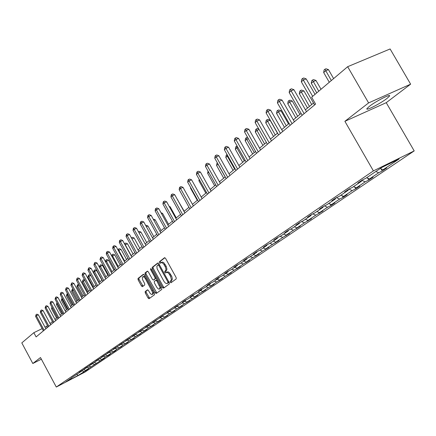 <?xml version="1.0" encoding="UTF-8"?>
<svg xmlns="http://www.w3.org/2000/svg" width="436" height="436" viewBox="0 0 436 436"><rect width="100%" height="100%" fill="white"/><g stroke="black" fill="none" stroke-linecap="round" stroke-linejoin="round"><path stroke-width="0.65" d="M170.182 282.294L170.917 282.79L176.209 278.936L176.122 277.503L165.587 258.412L164.541 257.714L159.353 261.774L159.423 262.772L160.143 263.257L161.772 262.554L163.56 263.878L165.304 266.854L165.92 268.832L165.893 270.178L164.732 271.53L164.797 272.522L165.522 273.012L166.688 272.304L167.92 272.691L169.201 273.993L170.514 276.277L171.375 279.356L171.097 280.468L170.116 281.307L170.182 282.294M167.168 272.031L168.105 271.868L169.408 272.647L171.844 276.582L172.324 278.882L172.051 279.999L171.07 280.833L171.582 282.305M164.912 257.714L160.306 261.311L160.78 262.761M161.091 262.576L162.492 262.052L163.751 262.63L166.258 266.385L166.923 269.083L166.656 270.211L165.685 271.067L166.176 272.522M386.945 98.471L389.457 96.143C391.653 93.184 375.903 101.168 369.363 106.351L366.976 108.586C364.965 111.447 380.323 103.648 386.945 98.471M145.166 291.564L145.27 292.916L148.071 298.017L149.058 298.715L154.491 294.758L154.393 293.395L144.3 275.012L143.313 274.326L137.994 278.49L138.103 279.841L141.477 285.994L142.452 286.681L144.752 284.937L144.643 283.574L142.523 279.525L142.321 277.454L142.746 276.805L143.613 276.795L145.215 278.348L152.638 292.36L152.584 293.968L151.739 294.507L150.311 293.608L148.463 290.534L147.472 289.842L145.166 291.564L146.093 291.106L146.196 292.452L149.679 298.262M40.494 357.547L32.82 363.504L21.8 342.898L33.839 332.69L36.112 336.924L315.588 104.111L311.642 97.223L347.661 66.697L368.6 102.918L344.887 121.317L373.401 170.901L56.293 387.037L40.494 357.547M162.535 287.438L163.587 288.131L169.299 283.967L169.212 282.561L158.813 263.693L157.788 263.001L152.175 267.388L152.278 268.789L162.535 287.438L163.478 286.97L164.192 287.689M161.794 289.433L156.235 293.488L155.205 292.801L145.095 274.391L144.992 273.012L147.33 271.187L148.327 271.868L152.453 279.372L153.456 280.065L155.047 278.86L154.949 277.47L150.638 269.628L150.584 268.636L151.287 269.116L161.702 288.049L161.794 289.433M32.82 363.504L41.376 359.193M344.887 121.317L386.236 102.678L410.63 84.17L368.6 102.918M410.63 84.17L390.106 48.963L347.661 66.697M71.613 377.701L81.908 370.965L79.199 372.371L80.9 371.216L87.271 367.325L84.54 368.742L86.279 367.564L92.759 363.602L90.007 365.03L91.783 363.82L98.373 359.787L95.598 361.231L97.419 359.994L104.122 355.885L101.321 357.34L103.185 356.07L110.014 351.89L107.185 353.356L109.098 352.059L116.041 347.797L113.191 349.274L115.148 347.944L122.222 343.606L119.35 345.089L121.355 343.726L128.555 339.306L125.655 340.805L127.71 339.404L135.051 334.897L132.124 336.407L134.234 334.973L141.711 330.379L138.757 331.9L140.921 330.433L148.545 325.741L145.564 327.278L147.782 325.768L155.559 320.983L152.551 322.531L154.824 320.983L162.759 316.095L159.718 317.653L162.056 316.067L170.149 311.081L167.086 312.65L169.484 311.021L177.746 305.925L174.651 307.511L177.12 305.832L180.221 304.241L185.551 300.627L182.428 302.224L184.962 300.502L188.096 298.9L193.573 295.183L190.423 296.791L193.034 295.019L196.195 293.406L201.83 289.58L198.647 291.204L201.328 289.379L204.522 287.755L210.321 283.82L207.105 285.455L209.869 283.574L213.095 281.934L219.063 277.885L215.815 279.536L218.665 277.601L221.919 275.95L228.061 271.775L224.785 273.437L227.717 271.448L231.004 269.78L237.337 265.486L234.028 267.159L237.048 265.104L240.367 263.426L246.896 259L243.555 260.684L246.672 258.57L250.019 256.875L256.75 252.308L253.376 254.008L256.591 251.828L259.976 250.122L266.919 245.408L263.513 247.125L266.832 244.869L270.244 243.152L277.41 238.285L273.971 240.013L277.4 237.685L280.849 235.958L288.25 230.933L284.779 232.671L288.316 230.268L291.798 228.524L299.45 223.336L295.94 225.085L299.597 222.6L299.45 223.336M299.597 222.6L303.118 220.845L311.026 215.477L307.484 217.242L311.266 214.67L314.819 212.904L323 207.351L319.425 209.127L323.338 206.468L326.924 204.686L335.393 198.941L331.785 200.729L335.834 197.977L339.459 196.184L348.228 190.232L344.582 192.036L348.784 189.18L352.441 187.371L361.526 181.207L357.847 183.022L362.202 180.063L365.891 178.242L381.767 167.473L399.147 158.944L383.091 169.773L386.688 168.002L382.258 170.988L378.671 172.754L369.472 178.956L373.036 177.196L368.763 180.079L365.21 181.834L356.332 187.823L359.863 186.074L355.738 188.853L352.212 190.597L343.639 196.385L347.138 194.647L343.148 197.334L339.66 199.067L331.371 204.658L334.837 202.931L330.984 205.525L327.529 207.247L319.512 212.654L322.945 210.942L315.795 215.166L308.039 220.393L311.44 218.692L304.437 222.823L296.932 227.886L300.3 226.197L293.444 230.235L286.174 235.14L289.515 233.462L282.795 237.418L275.754 242.171L279.056 240.503L272.478 244.378L265.644 248.983L268.925 247.332L262.472 251.125L255.845 255.594L259.093 253.954L252.766 257.671L246.335 262.009L249.55 260.379L243.348 264.025L237.102 268.238L240.291 266.619L234.203 270.195L228.137 274.282L231.293 272.68L225.319 276.184L219.428 280.157L222.556 278.566L216.687 282.005L210.959 285.869L214.06 284.288L208.294 287.667L202.724 291.422L205.797 289.853L200.135 293.172L194.718 296.823L197.759 295.27L186.919 302.083L189.933 300.54L184.466 303.739L179.332 307.2L182.319 305.669L176.94 308.813L171.942 312.187L174.901 310.661L169.615 313.757L164.743 317.043L167.68 315.533L162.475 318.569L157.728 321.773L160.639 320.275L155.516 323.261L150.889 326.384L153.772 324.896L148.736 327.839L144.223 330.88L147.079 329.409L137.716 335.268L140.55 333.807L135.667 336.652L131.367 339.551L134.179 338.096L129.367 340.903L125.176 343.732L127.955 342.287L123.219 345.045L119.126 347.808L121.884 346.375L117.219 349.094L113.218 351.792L115.954 350.37L114.085 351.634L111.354 353.051L107.447 355.683L110.161 354.277L108.335 355.509L105.626 356.915L101.811 359.487L104.498 358.087L85.641 370.393L88.268 369.025L86.595 370.148L78.18 375.423L65.858 381.854L71.537 378.001M373.401 170.901L414.2 150.905L85.102 372.001L56.293 387.037M83.745 369.717L85.641 370.393M87.276 367.297L89.211 367.984M76.741 374.219L76.665 374.524M88.988 366.153L90.911 366.84M92.628 363.689L94.558 364.376M81.984 370.649L81.908 370.965M94.329 362.501L96.302 363.204M98.078 359.989L100.029 360.686M87.353 367.003L87.271 367.325M99.79 358.763L101.811 359.487M103.659 356.201L105.626 356.915M92.841 363.27L92.759 363.602M105.376 354.937L107.447 355.683M109.365 352.332L111.354 353.051M98.46 359.455L98.373 359.787M111.093 351.024L113.218 351.792M115.208 348.364L117.219 349.094M104.209 355.542L104.122 355.885M116.946 347.012L119.126 347.808M121.192 344.304L123.219 345.045M110.101 351.536L110.014 351.89M122.936 342.909L125.176 343.732M127.317 340.145L129.367 340.903M116.134 347.432L116.041 347.797M129.072 338.707L131.367 339.551M133.59 335.889L135.667 336.652M122.314 343.23L122.222 343.606M135.356 334.396L137.716 335.268M140.027 331.524L142.12 332.303M128.653 338.919L128.555 339.306M141.809 329.987L144.223 330.88M146.616 327.049L148.736 327.839M135.149 334.505L135.051 334.897M148.594 325.529L150.889 326.384M153.379 322.46L155.516 323.261M141.809 329.97L141.711 330.379M155.565 320.956L157.728 321.773M160.312 317.757L162.475 318.569M148.643 325.321L148.545 325.741M162.574 316.22L164.743 317.043M167.429 312.928L169.615 313.757M155.657 320.553L155.559 320.983M169.751 311.353L171.942 312.187M174.732 307.969L176.94 308.813M162.857 315.653L162.759 316.095M177.114 306.355L179.332 307.2M182.232 302.878L184.466 303.739M170.253 310.623L170.149 311.081M184.679 301.222L186.919 302.083M189.933 297.652L192.194 298.529M177.85 305.456L177.746 305.925M192.445 295.946L194.718 296.823M197.846 292.284L200.135 293.172M185.66 300.148L185.551 300.627M200.429 290.529L202.724 291.422M205.983 286.763L208.294 287.667M193.688 294.687L193.573 295.183M208.637 284.959L210.959 285.869M214.349 281.084L216.687 282.005M201.939 289.068L201.83 289.58M217.079 279.231L219.428 280.157M222.949 275.247L225.319 276.184M210.435 283.291L210.321 283.82M225.761 273.339L228.137 274.282M231.805 269.235L234.203 270.195M219.177 277.34L219.063 277.885M234.699 267.273L237.102 268.238M240.923 263.05L243.348 264.025M228.181 271.214L228.061 271.775M243.904 261.028L246.553 262.401M250.313 256.679L252.766 257.671M237.457 264.897L237.337 265.486M253.381 254.597L255.845 255.594M259.987 250.111L262.472 251.125M247.016 258.395L246.896 259M263.153 247.964L265.644 248.983M269.906 243.321L272.478 244.378M256.875 251.681L256.75 252.308M273.225 241.13L275.754 242.171M280.135 236.312L282.795 237.418M267.045 244.76L266.919 245.408M283.618 234.078L286.174 235.14M290.681 229.085L293.444 230.235M277.541 237.615L277.41 238.285M294.338 226.802L296.932 227.886M301.57 221.613L304.437 222.823M288.381 230.235L288.25 230.933M305.413 219.286L308.039 220.393M312.819 213.902L315.795 215.166M316.852 211.525L319.512 212.654M324.433 205.923L327.529 207.247M311.157 214.746L311.026 215.477M328.679 203.498L331.371 204.658M336.445 197.677L339.66 199.067M323.13 206.61L323 207.351M340.908 195.197L343.639 196.385M348.865 189.137L352.212 190.597M335.524 198.189L335.393 198.941M353.563 186.608L356.332 187.823M361.804 180.33L365.21 181.834M348.359 189.469L348.228 190.232M366.665 177.719L369.472 178.956M375.837 171.495L378.671 172.754M361.657 180.433L361.526 181.207M380.247 168.503L383.091 169.773M386.236 102.678L414.2 150.905M47.519 325.67L45.044 327.229M42.161 328.635L33.839 332.69M313.506 103.027L305.407 109.801M301.102 113.409L293.352 119.895M289.128 123.426L281.705 129.645M277.569 133.105L270.451 139.062M266.401 142.452L259.573 148.169M255.6 151.494L249.049 156.976M245.146 160.241L238.863 165.506M235.037 168.71L228.998 173.762M225.243 176.907L219.439 181.763M215.749 184.853L210.174 189.518M206.55 192.554L201.192 197.039M197.628 200.02L192.472 204.337M188.968 207.269L184.008 211.422M180.564 214.305L175.79 218.3M172.405 221.134L167.805 224.987M164.476 227.772L160.045 231.483M156.764 234.225L152.496 237.8M149.27 240.498L145.155 243.942M141.978 246.602L138.01 249.921M134.882 252.542L131.056 255.741M127.977 258.319L124.287 261.409M121.252 263.949L117.687 266.93M114.701 269.437L111.262 272.315M108.319 274.778L104.994 277.558M102.095 279.988L98.885 282.67M96.024 285.068L92.928 287.662M90.105 290.022L87.113 292.529M84.328 294.856L81.439 297.276M78.693 299.576L75.897 301.914M73.188 304.186L70.485 306.443M67.814 308.683L65.204 310.868M62.561 313.075L60.037 315.19M57.432 317.37L54.991 319.414M52.418 321.566L50.058 323.545M47.164 327.714L46.516 326.51M81.952 370.796L83.979 371.516M78.18 375.423L76.703 374.361M381.031 168.857L382.258 170.988M367.662 178.161L368.763 180.079M354.751 187.131L355.738 188.853M342.271 195.791L343.148 197.334M330.199 204.152L330.984 205.525M318.525 212.234L319.217 213.455M307.222 220.049L307.832 221.123M296.278 227.614L296.807 228.551M285.667 234.933L286.125 235.745M275.383 242.018L275.775 242.716M265.41 248.891L265.742 249.474M255.73 255.55L256.003 256.036M237.168 268.205L237.38 268.581M228.262 274.222L228.464 274.582M219.608 280.065L219.804 280.419M211.198 285.749L211.384 286.092M203.013 291.275L203.192 291.608M195.05 296.654L195.23 296.976M187.3 301.886L187.475 302.197M179.757 306.982L179.921 307.282M172.405 311.947L172.569 312.236M165.244 316.781L165.402 317.065M158.268 321.495L158.415 321.768M158.148 263.001L153.123 266.93L153.221 268.331L163.478 286.97M167.953 282.893L167.887 281.907L158.775 265.366L158.039 264.892L156.867 266.276L157.14 268.783L164.067 281.563L165.299 283.002L166.563 283.596L169.015 282.212M159.205 264.396L158.121 264.854M167.904 283.084L167.244 283.411M168.901 282.419L168.192 282.937M147.679 271.187L145.929 272.56L146.033 273.933L156.84 293.047M154.322 279.634L156.159 277.977M156.737 287.171L157.919 288.654L158.955 289.15L159.821 288.594L159.936 287.28L156.884 280.986L155.865 280.293L154.273 281.493L154.371 282.871L156.737 287.171M160.279 288.627L160.808 286.425M157.183 279.841L155.941 280.261M147.793 289.836L146.093 291.106M153.052 293.989L153.57 291.891M145.313 276.855L143.678 276.353L142.872 276.746M143.657 274.331L138.921 278.037L139.03 279.389L143.057 286.223M333.622 78.594L328.461 69.635L325.703 70.779L323.675 72.54L329.284 82.273M331.327 80.54L324.924 69.231L326.024 68.774L328.461 69.635M323.675 72.54L324.112 69.934L324.924 69.231M315.037 94.345L306.165 78.878L303.336 80.055L312.677 96.345M301.341 81.81L301.783 79.178L302.579 78.469L303.336 80.055L301.341 81.81L314.601 104.94M302.579 78.469L303.707 78L306.165 78.878M321.027 89.266L315.969 80.458L313.239 81.597L311.282 83.298L316.781 92.868M318.754 91.195L312.492 80.061L313.582 79.608L315.969 80.458M311.282 83.298L311.713 80.742L312.492 80.061M311.707 104.526L303.903 90.906L301.205 92.045L299.314 93.686L307.527 108.03M309.44 106.428L300.491 90.519L301.57 90.067L303.903 90.906M299.314 93.686L299.734 91.179L300.491 90.519M306.492 111.692L293.902 89.68L291.101 90.852L304.137 113.654M289.182 92.546L289.608 89.963L290.376 89.282L291.101 90.852L289.182 92.546L302.175 115.289M290.376 89.282L291.493 88.813L293.902 89.68M294.414 121.753L282.065 100.106L279.291 101.277L292.076 123.699M277.438 102.912L277.857 100.373L278.599 99.719L279.291 101.277L277.438 102.912L290.185 125.279M278.599 99.719L279.705 99.25L282.065 100.106M299.908 114.406L292.251 100.999L289.58 102.133L287.755 103.719L295.81 117.834M297.663 116.287L288.888 100.623L289.962 100.171L292.251 100.999M287.755 103.719L288.158 101.261L288.888 100.623M282.746 131.47L270.631 110.177L267.889 111.338L280.435 133.4M266.102 112.924L266.51 110.428L267.224 109.796L267.889 111.338L266.102 112.924L278.604 134.926M267.224 109.796L268.32 109.332L270.631 110.177M288.501 123.955L280.986 110.76L278.337 111.894L276.571 113.425L284.479 127.317M286.272 125.819L277.678 110.39L278.735 109.937L280.986 110.76M276.571 113.425L276.974 111.006L277.678 110.39M271.475 140.861L259.589 119.905L256.875 121.066L269.181 142.774M255.142 122.592L255.54 120.145L256.232 119.529L256.875 121.066L255.142 122.592L267.415 144.245M256.232 119.529L257.322 119.072L259.589 119.905M277.465 133.193L270.086 120.205L267.47 121.328L265.758 122.816L273.525 136.49M275.258 135.04L266.832 119.84L267.878 119.388L270.086 120.205M265.758 122.816L266.151 120.434L266.832 119.84M260.575 149.94L248.907 129.312L246.22 130.468L258.303 151.832M244.547 131.95L244.939 129.541L245.61 128.947L246.22 130.468L244.547 131.95L256.591 153.259M245.61 128.947L246.683 128.489L248.907 129.312M264.598 143.962L256.946 130.462L255.289 131.901L262.919 145.368M259.077 129.541L256.946 130.462L256.335 128.985L257.371 128.538L258.815 129.072M255.289 131.901L255.676 129.557L256.335 128.985M250.035 158.72L238.574 138.414L235.914 139.569L247.784 160.601M234.296 140.997L234.677 138.632L235.326 138.054L235.914 139.569L234.296 140.997L246.127 161.974M235.326 138.054L236.388 137.596L238.574 138.414M254.275 152.605L246.76 139.307L245.157 140.697L252.651 153.963M248.324 138.626L246.76 139.307L246.171 137.836L247.196 137.394L247.741 137.596M245.157 140.697L245.528 138.397L246.171 137.836M239.833 167.222L228.573 147.226L225.941 148.371L237.598 169.081M224.371 149.755L224.747 147.428L225.374 146.872L225.941 148.371L224.371 149.755L235.996 170.416M225.374 146.872L226.426 146.414L228.573 147.226M244.274 160.977L236.89 147.875L235.336 149.221L242.699 162.29M237.92 147.423L236.89 147.875L236.323 146.42L237.151 146.055M235.336 149.221L235.702 146.959L236.323 146.42M229.952 175.452L218.883 155.756L216.283 156.9L227.739 177.294M214.763 158.241L215.133 155.952L215.738 155.412L216.283 156.9L214.763 158.241L226.186 178.591M215.738 155.412L216.779 154.96L218.883 155.756M234.584 169.086L227.32 156.175L225.815 157.483L233.058 170.362M227.854 155.941L227.32 156.175L226.775 154.731L227.096 154.595M225.815 157.483L226.175 155.26L226.775 154.731M220.376 183.431L209.498 164.023L206.926 165.162L218.18 185.256M205.449 166.459L205.814 164.209L206.402 163.685L206.926 165.162L205.449 166.459L216.681 186.51M206.402 163.685L207.432 163.233L209.498 164.023M225.183 176.951L218.044 164.23L216.583 165.5L223.706 178.193M218.109 164.203L217.891 163.816M216.583 165.5L216.937 163.304L217.384 162.911M211.095 191.159L200.402 172.04L197.851 173.168L208.92 192.968M196.423 174.427L196.778 172.215L197.35 171.708L197.851 173.168L196.423 174.427L207.465 194.184M197.35 171.708L198.369 171.255L200.402 172.04M208.73 172.313L207.629 173.272L214.632 185.785M207.629 173.272L208.032 171.065M202.091 198.658L191.578 179.812L189.055 180.935L199.939 200.451M187.665 182.161L188.014 179.975L188.57 179.485L189.055 180.935L187.665 182.161L198.527 201.628M188.57 179.485L189.578 179.038L191.578 179.812M199.65 180.199L198.93 180.82L205.825 193.159M198.93 180.82L199.17 179.343M193.361 205.934L183.016 187.355L180.515 188.472L191.224 207.71M179.169 189.66L179.512 187.513L180.052 187.033L180.515 188.472L179.169 189.66L189.851 208.855M180.052 187.033L181.049 186.586L183.016 187.355M190.837 187.845L190.488 188.15L197.274 200.32M190.488 188.15L190.603 187.425M184.88 212.997L174.7 194.679L172.231 195.786L182.766 214.757M170.923 196.941L171.255 194.821L171.779 194.363L172.231 195.786L170.923 196.941L181.436 215.869M171.779 194.363L172.77 193.916L174.7 194.679M182.292 195.268L188.962 207.274M176.651 219.853L166.628 201.786L164.181 202.893L174.553 221.597M162.911 204.01L163.238 201.928L163.745 201.476L164.181 202.893L162.911 204.01L173.261 222.676M163.745 201.476L164.726 201.04L166.628 201.786M184.194 211.264L177.73 200.119M177.594 199.884L177.948 200.02M168.65 226.518L158.786 208.697L156.361 209.792L166.574 228.246M155.129 210.882L155.45 208.828L155.941 208.392L156.361 209.792L155.129 210.882L165.315 229.292M155.941 208.392L156.911 207.956L158.786 208.697M176.291 217.88L170.138 206.789L169.55 207.056M169.195 206.413L170.138 206.789M160.879 232.993L151.161 215.411L148.763 216.501L158.818 234.71M147.564 217.559L147.88 215.537L148.36 215.112L148.763 216.501L147.564 217.559L157.592 235.729M148.36 215.112L149.319 214.675L151.161 215.411M168.607 224.317L162.541 213.368L161.609 213.793M161.042 212.768L162.541 213.368M153.319 239.288L143.749 221.94L141.373 223.025L151.276 240.988M140.207 224.055L140.517 222.06L140.981 221.646L141.373 223.025L140.207 224.055L150.088 241.98M140.981 221.646L141.934 221.215L143.749 221.94M161.124 230.579L155.151 219.771L153.886 220.349M153.216 219.134L155.151 219.771M145.962 245.414L136.539 228.295L134.184 229.374L143.94 247.098M133.051 230.371L133.356 228.404L133.808 228.006L134.184 229.374L133.051 230.371L142.785 248.062M133.808 228.006L134.751 227.576L136.539 228.295M153.843 236.672L147.957 226.001L146.387 226.725M145.722 225.521L146.207 225.298L147.957 226.001M138.811 251.376L129.519 234.475L127.187 235.549L136.8 253.044M126.086 236.519L126.386 234.579L126.827 234.192L127.187 235.549L126.086 236.519L135.678 253.981M126.827 234.192L127.759 233.761L129.519 234.475M146.752 242.607L140.948 232.072L139.089 232.928M138.435 231.739L139.226 231.374L140.948 232.072M131.846 257.175L122.685 240.492L120.38 241.56L129.857 258.831M119.306 242.509L119.6 240.596L120.031 240.214L120.38 241.56L119.306 242.509L128.762 259.747M120.031 240.214L120.952 239.789L122.685 240.492M139.847 248.384L134.125 237.985L131.988 238.972M131.372 237.849L132.43 237.293L134.125 237.985M131.53 237.707L131.754 238.547M125.061 262.826L116.036 246.351L113.747 247.408L123.088 264.467M112.701 248.335L112.995 246.449L113.409 246.078L113.747 247.408L112.701 248.335L122.02 265.361M113.409 246.078L114.325 245.653L116.036 246.351M133.116 254.019L127.476 243.746L125.11 244.901M131.209 255.616L125.257 244.776L124.914 243.473L125.802 243.059L127.476 243.746M124.516 243.822L124.914 243.473M118.456 268.331L109.556 252.063L107.289 253.114L116.499 269.96M106.27 254.014L106.558 252.15L106.962 251.79L107.289 253.114L106.27 254.014L115.458 270.827M106.962 251.79L107.872 251.37L109.556 252.063M126.56 259.507L120.995 249.359L118.423 250.705M124.663 261.093L118.794 250.384L118.461 249.092L119.344 248.684L120.995 249.359M117.982 249.91L118.461 249.092M112.014 273.694L103.239 257.627L100.994 258.668L110.079 275.307M100.002 259.545L100.678 257.354L100.994 258.668L100.002 259.545L109.065 276.151M100.678 257.354L101.577 256.94L103.239 257.627M120.167 264.859L114.673 254.831L111.905 256.363M118.287 266.434L112.493 255.85L112.172 254.57L113.049 254.166L114.673 254.831M111.632 255.861L112.172 254.57M105.741 278.92L97.081 263.05L94.857 264.085L103.823 280.522M93.893 264.941L94.558 262.783L94.857 264.085L93.893 264.941L102.831 281.345M94.558 262.783L95.446 262.368L97.081 263.05M113.927 270.08L108.51 260.172L105.561 261.873M112.063 271.644L106.351 261.186L106.041 259.916L106.907 259.513L108.51 260.172M105.436 261.649L106.041 259.916M99.621 284.021L91.08 268.336L88.879 269.366L97.719 285.607M87.93 270.2L88.584 268.075L88.879 269.366L87.93 270.2L96.754 286.408M88.584 268.075L89.462 267.666L91.08 268.336M107.845 275.176L102.498 265.382L100.356 266.391L99.408 267.208L105.032 277.525M105.992 276.724L100.356 266.391L100.057 265.126L100.912 264.728L102.498 265.382M99.408 267.208L100.057 265.126M93.653 288.992L85.222 273.492L83.042 274.517L91.762 290.561M82.121 275.334L82.758 273.236L83.042 274.517L82.121 275.334L90.824 291.346M82.758 273.236L83.63 272.827L85.222 273.492M101.904 280.146L96.629 270.467L94.503 271.465L93.582 272.271L99.136 282.463M100.067 281.683L94.503 271.465L94.214 270.216L95.064 269.819L96.629 270.467M93.582 272.271L94.214 270.216M87.827 293.842L79.51 278.528L77.346 279.541L85.957 295.401M76.447 280.337L77.074 278.272L77.346 279.541L76.447 280.337L85.036 296.164M77.074 278.272L77.935 277.868L79.51 278.528M94.285 286.523L88.791 276.424L87.892 277.209L93.375 287.286M90.802 275.476L88.791 276.424L88.513 275.181L89.353 274.789L90.743 275.367M87.892 277.209L88.513 275.181M82.142 298.578L73.935 283.438L71.793 284.452L80.289 300.126M70.91 285.226L71.526 283.187L71.793 284.452L70.91 285.226L79.39 300.873M71.526 283.187L72.381 282.784L73.935 283.438M88.639 291.248L83.216 281.264L82.333 282.032L87.75 291.995M84.911 280.462L83.216 281.264L82.944 280.032L83.777 279.64L84.66 280.01M82.333 282.032L82.944 280.032M76.594 303.2L68.49 288.234L66.365 289.237L74.752 304.731M65.509 289.995L66.109 287.989L66.365 289.237L65.509 289.995L73.88 305.462M66.109 287.989L66.959 287.586L68.49 288.234M83.123 295.864L77.772 285.994L76.91 286.741L82.251 296.594M79.161 285.335L77.772 285.994L77.504 284.773L78.731 284.55M76.91 286.741L77.504 284.773M71.177 307.712L63.171 292.916L61.067 293.913L69.351 309.233M60.228 294.654L60.817 292.676L61.067 293.913L60.228 294.654L68.496 309.947M60.817 292.676L61.661 292.278L63.171 292.916M77.739 300.377L72.447 290.616L71.608 291.346L76.883 301.091M73.548 290.087L72.447 290.616L72.191 289.4L72.976 289.03M71.608 291.346L72.191 289.4M65.88 312.127L57.977 297.494L55.89 298.486L64.07 313.631M55.072 299.205L55.65 297.254L55.89 298.486L55.072 299.205L63.236 314.329M55.65 297.254L56.484 296.856L57.977 297.494M72.469 304.786L67.248 295.128L66.425 295.842L71.64 305.478M68.071 294.736L67.248 295.128L66.997 293.924L67.504 293.684M66.425 295.842L66.997 293.924M60.708 316.432L52.903 301.963L50.832 302.949L58.915 317.926M50.036 303.652L50.603 301.728L50.832 302.949L50.036 303.652L58.097 318.607M50.603 301.728L51.426 301.336L52.903 301.963M67.324 309.091L62.163 299.543L61.356 300.24L66.512 309.773M62.724 299.27L62.163 299.543L62.163 298.235M61.356 300.24L61.923 298.349M55.655 320.645L47.944 306.334L45.894 307.309L53.873 322.128M45.11 308.001L45.666 306.099L45.894 307.309L45.11 308.001L53.078 322.793M45.666 306.099L46.489 305.707L47.944 306.334M62.288 313.304L57.192 303.859L56.402 304.541L61.492 313.975M57.503 303.707L57.192 303.859L56.963 302.709M56.402 304.541L56.947 302.682M50.712 324.76L43.093 310.606L41.06 311.577L48.946 326.232M40.297 312.252L40.842 310.372L41.06 311.577L40.297 312.252L48.167 326.88M40.842 310.372L41.654 309.985L43.093 310.606M57.367 317.424L52.325 308.078L51.557 308.748L56.587 318.078M51.557 308.748L51.889 307.091M45.878 328.788L38.352 314.781L36.335 315.746L44.129 330.243M35.589 316.405L36.123 314.552L36.335 315.746L35.589 316.405L43.366 330.88M36.123 314.552L36.929 314.171L38.352 314.781M171.746 280.337L170.792 280.811M171.468 275.803L170.514 276.277M170.596 274.222L169.637 274.691M165.685 271.067L164.732 271.53M166.356 270.56L165.402 271.023M166.061 266.004L165.102 266.467M165.19 264.423L164.23 264.886M160.306 261.311L159.353 261.774M171.07 280.833L170.116 281.307M153.221 268.331L152.278 268.789M153.123 266.93L152.175 267.388M168.645 281.536L167.887 281.907M159.532 265.001L158.775 265.366M156.137 292.333L155.205 292.801M146.033 273.933L145.095 274.391M145.929 272.56L144.992 273.012M154.42 279.585L153.483 280.048M155.99 278.402L155.047 278.86M155.685 277.111L154.949 277.47M151.374 269.268L150.638 269.628M159.99 284.942L159.254 285.302M157.614 280.626L156.884 280.986M152.736 290.371L152.022 290.725M146.098 278.288L145.384 278.637M142.403 285.542L141.477 285.994M139.03 279.389L138.103 279.841M138.921 278.037L137.994 278.49M148.992 297.559L148.071 298.017M146.196 292.452L145.27 292.916M389.13 95.582L389.457 96.143M167.244 271.977L166.454 272.364M159.009 264.418L158.094 264.865M168.127 282.986L167.179 283.455M154.399 279.601L153.456 280.065M160.394 288.572L159.456 289.035M156.807 279.83L155.914 280.266M153.161 293.935L152.235 294.398"/></g></svg>
